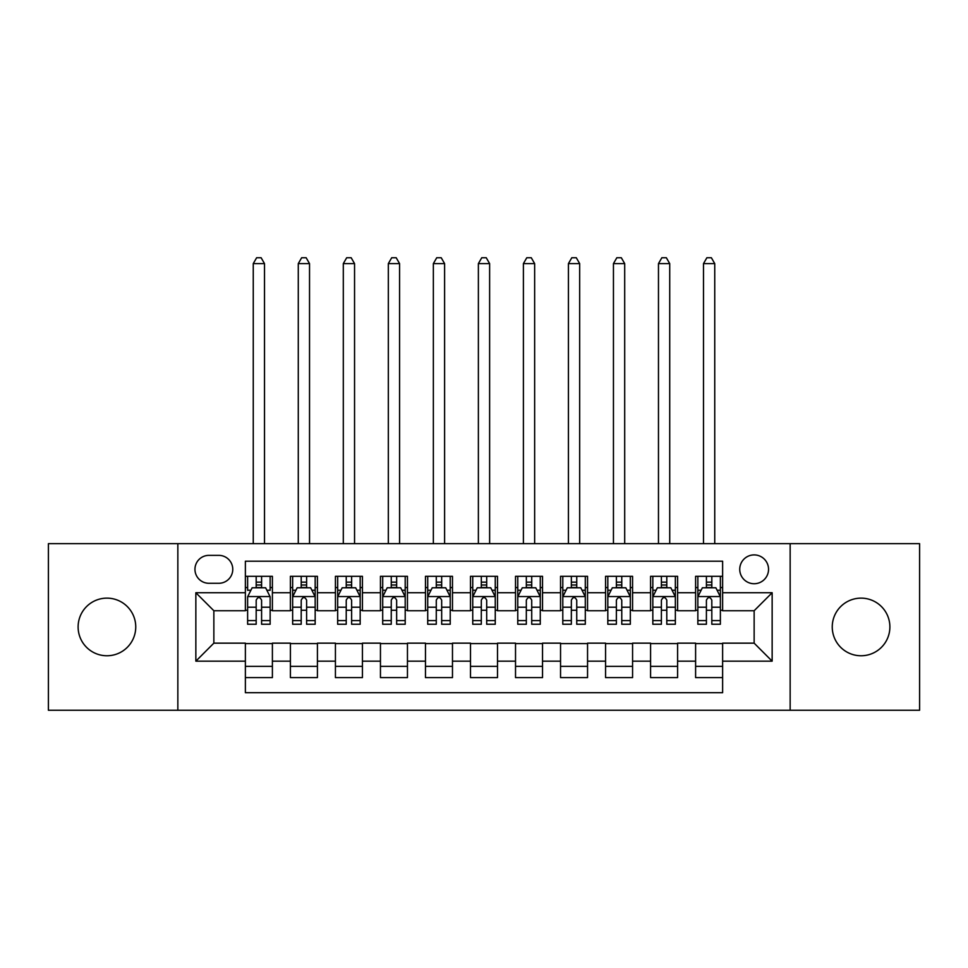 <?xml version="1.0" encoding="UTF-8"?>
<svg xmlns="http://www.w3.org/2000/svg" width="968" height="968" viewBox="0 0 968 968"><rect width="100%" height="100%" fill="white"/><g stroke="black" fill="none" stroke-linecap="round" stroke-linejoin="round"><path stroke-width="1.45" d="M861.072 598.139A28.81 28.81 0 0 0 832.25 626.949A28.81 28.81 0 0 0 861.072 655.76A28.81 28.81 0 0 0 889.882 626.949A28.81 28.81 0 0 0 861.072 598.139M106.928 598.139A28.81 28.81 0 0 0 78.118 626.949A28.81 28.81 0 0 0 106.928 655.76A28.81 28.81 0 0 0 135.75 626.949A28.81 28.81 0 0 0 106.928 598.139M754.145 554.906A14.411 14.411 0 0 0 739.734 569.317A14.411 14.411 0 0 0 754.145 583.728A14.411 14.411 0 0 0 768.544 569.317A14.411 14.411 0 0 0 754.145 554.906M790.154 710.246L919.6 710.246L919.6 543.653L790.154 543.653L790.154 710.246L177.846 710.246L177.846 543.653L48.4 543.653L48.4 710.246L177.846 710.246M722.624 576.299L695.605 576.299L695.605 592.731L677.6 592.731L677.6 610.735L695.605 610.735L695.605 592.731M677.6 592.731L677.6 576.299L650.581 576.299L650.581 592.731L632.576 592.731L632.576 610.735L650.581 610.735L650.581 592.731M632.576 592.731L632.576 576.299L605.569 576.299L605.569 592.731L587.552 592.731L587.552 610.735L605.569 610.735L605.569 592.731M587.552 592.731L587.552 576.299L560.545 576.299L560.545 592.731L542.528 592.731L542.528 610.735L560.545 610.735L560.545 592.731M542.528 592.731L542.528 576.299L515.52 576.299L515.52 592.731L497.504 592.731L497.504 610.735L515.52 610.735L515.52 592.731M497.504 592.731L497.504 576.299L470.496 576.299L470.496 592.731L452.479 592.731L452.479 610.735L470.496 610.735L470.496 592.731M452.479 592.731L452.479 576.299L425.472 576.299L425.472 592.731L407.455 592.731L407.455 610.735L425.472 610.735L425.472 592.731M407.455 592.731L407.455 576.299L380.448 576.299L380.448 592.731L362.431 592.731L362.431 610.735L380.448 610.735L380.448 592.731M362.431 592.731L362.431 576.299L335.424 576.299L335.424 592.731L317.419 592.731L317.419 610.735L335.424 610.735L335.424 592.731M317.419 592.731L317.419 576.299L290.4 576.299L290.4 610.735L272.395 610.735L272.395 576.299L245.376 576.299M245.376 677.6L272.395 677.6L272.395 643.151L290.4 643.151L290.4 677.6L317.419 677.6L317.419 643.151L335.424 643.151L335.424 661.168L317.419 661.168M335.424 661.168L335.424 677.6L362.431 677.6L362.431 643.151L380.448 643.151L380.448 661.168L362.431 661.168M380.448 661.168L380.448 677.6L407.455 677.6L407.455 643.151L425.472 643.151L425.472 661.168L407.455 661.168M425.472 661.168L425.472 677.6L452.479 677.6L452.479 643.151L470.496 643.151L470.496 661.168L452.479 661.168M470.496 661.168L470.496 677.6L497.504 677.6L497.504 643.151L515.52 643.151L515.52 661.168L497.504 661.168M515.52 661.168L515.52 677.6L542.528 677.6L542.528 643.151L560.545 643.151L560.545 661.168L542.528 661.168M560.545 661.168L560.545 677.6L587.552 677.6L587.552 643.151L605.569 643.151L605.569 661.168L587.552 661.168M605.569 661.168L605.569 677.6L632.576 677.6L632.576 643.151L650.581 643.151L650.581 661.168L632.576 661.168M650.581 661.168L650.581 677.6L677.6 677.6L677.6 643.151L695.605 643.151L695.605 661.168L677.6 661.168M208.906 583.28L218.816 583.28A13.951 13.951 0 0 0 232.768 569.317A13.951 13.951 0 0 0 218.816 555.366L208.906 555.366A13.951 13.951 0 0 0 194.955 569.317A13.951 13.951 0 0 0 208.906 583.28M790.154 543.653L177.846 543.653M722.624 592.731L722.624 561.21L245.376 561.21L245.376 610.735L213.855 610.735L213.855 643.151L245.376 643.151L245.376 692.689L722.624 692.689L722.624 643.151L754.145 643.151L754.145 610.735L722.624 610.735L722.624 592.731L772.149 592.731L772.149 661.168L722.624 661.168M245.376 661.168L195.851 661.168L195.851 592.731L245.376 592.731M695.605 661.168L695.605 677.6L722.624 677.6M245.376 587.552L247.626 587.552M256.181 587.552L261.59 587.552M270.145 587.552L272.395 587.552M245.376 610.288L247.626 610.288M256.181 610.288L261.59 610.288M270.145 610.288L272.395 610.288M245.376 643.611L272.395 643.611M245.376 666.347L272.395 666.347M290.4 610.288L292.651 610.288M301.205 610.288L306.614 610.288M315.169 610.288L317.419 610.288M290.4 587.552L292.651 587.552M301.205 587.552L306.614 587.552M315.169 587.552L317.419 587.552M290.4 643.611L317.419 643.611M290.4 666.347L317.419 666.347M335.424 643.611L362.431 643.611M335.424 666.347L362.431 666.347M335.424 587.552L337.675 587.552M346.229 587.552L351.626 587.552M360.181 587.552L362.431 587.552M335.424 610.288L337.675 610.288M346.229 610.288L351.626 610.288M360.181 610.288L362.431 610.288M380.448 643.611L407.455 643.611M380.448 666.347L407.455 666.347M380.448 587.552L382.699 587.552M391.254 587.552L396.65 587.552M405.205 587.552L407.455 587.552M380.448 610.288L382.699 610.288M391.254 610.288L396.65 610.288M405.205 610.288L407.455 610.288M425.472 643.611L452.479 643.611M425.472 666.347L452.479 666.347M425.472 587.552L427.723 587.552M436.278 587.552L441.674 587.552M450.229 587.552L452.479 587.552M425.472 610.288L427.723 610.288M436.278 610.288L441.674 610.288M450.229 610.288L452.479 610.288M470.496 643.611L497.504 643.611M470.496 666.347L497.504 666.347M470.496 587.552L472.747 587.552M481.302 587.552L486.698 587.552M495.253 587.552L497.504 587.552M470.496 610.288L472.747 610.288M481.302 610.288L486.698 610.288M495.253 610.288L497.504 610.288M515.52 643.611L542.528 643.611M515.52 666.347L542.528 666.347M515.52 587.552L517.771 587.552M526.326 587.552L531.722 587.552M540.277 587.552L542.528 587.552M515.52 610.288L517.771 610.288M526.326 610.288L531.722 610.288M540.277 610.288L542.528 610.288M560.545 643.611L587.552 643.611M560.545 666.347L587.552 666.347M560.545 587.552L562.795 587.552M571.35 587.552L576.746 587.552M585.301 587.552L587.552 587.552M560.545 610.288L562.795 610.288M571.35 610.288L576.746 610.288M585.301 610.288L587.552 610.288M605.569 643.611L632.576 643.611M605.569 666.347L632.576 666.347M605.569 587.552L607.819 587.552M616.374 587.552L621.771 587.552M630.325 587.552L632.576 587.552M605.569 610.288L607.819 610.288M616.374 610.288L621.771 610.288M630.325 610.288L632.576 610.288M650.581 643.611L677.6 643.611M650.581 666.347L677.6 666.347M650.581 587.552L652.831 587.552M661.386 587.552L666.795 587.552M675.349 587.552L677.6 587.552M650.581 610.288L652.831 610.288M661.386 610.288L666.795 610.288M675.349 610.288L677.6 610.288M695.605 643.611L722.624 643.611M695.605 666.347L722.624 666.347M695.605 587.552L697.855 587.552M706.41 587.552L711.819 587.552M720.374 587.552L722.624 587.552M695.605 610.288L697.855 610.288M706.41 610.288L711.819 610.288M720.374 610.288L722.624 610.288M213.855 610.735L195.851 592.731M213.855 643.151L195.851 661.168M772.149 592.731L754.145 610.735M772.149 661.168L754.145 643.151M261.59 576.299L261.59 587.782L261.59 582.155L256.181 582.155M270.145 620.573L261.59 620.573L261.59 624.251L270.145 624.251L270.145 596.784L265.631 587.782L252.128 587.782L247.626 596.784L247.626 624.251L256.181 624.251L256.181 620.573L247.626 620.573M250.893 590.25L247.626 590.25L247.626 576.299M247.626 590.347L247.626 582.155M270.145 590.347L270.145 582.155M266.878 590.25L270.145 590.25L270.145 576.299M256.181 587.782L256.181 576.299M261.59 620.573L261.59 600.16C259.787 596.687 257.984 596.687 256.181 600.16L256.181 615.346M247.626 607.214L256.181 607.214L256.181 620.573M264.506 543.653L264.506 263.611L253.253 263.611L253.253 543.653M253.253 263.611L256.629 257.754L261.13 257.754L264.506 263.611M306.614 582.155L301.205 582.155M315.169 620.573L306.614 620.573L306.614 624.251L315.169 624.251L315.169 596.784L310.655 587.782L297.152 587.782L292.651 596.784L292.651 624.251L301.205 624.251L301.205 620.573L292.651 620.573M292.651 596.784L292.651 576.299M315.169 596.784L315.169 576.299M301.205 587.782L301.205 576.299M306.614 576.299L306.614 587.782M306.614 620.573L306.614 600.16C304.811 596.687 303.008 596.687 301.205 600.16L301.205 620.573M309.53 543.653L309.53 263.611L298.277 263.611L298.277 543.653M298.277 263.611L301.653 257.754L306.154 257.754L309.53 263.611M351.626 582.155L346.229 582.155M360.181 620.573L351.626 620.573L351.626 624.251L360.181 624.251L360.181 596.784L355.679 587.782L342.176 587.782L337.675 596.784L337.675 624.251L346.229 624.251L346.229 620.573L337.675 620.573M337.675 596.784L337.675 576.299M360.181 596.784L360.181 576.299M346.229 587.782L346.229 576.299M351.626 576.299L351.626 587.782M351.626 620.573L351.626 600.16C349.835 596.687 348.032 596.687 346.229 600.16L346.229 620.573M354.554 543.653L354.554 263.611L343.301 263.611L343.301 543.653M343.301 263.611L346.677 257.754L351.178 257.754L354.554 263.611M396.65 582.155L391.254 582.155M405.205 620.573L396.65 620.573L396.65 624.251L405.205 624.251L405.205 596.784L400.704 587.782L387.2 587.782L382.699 596.784L382.699 624.251L391.254 624.251L391.254 620.573L382.699 620.573M382.699 596.784L382.699 576.299M405.205 596.784L405.205 576.299M391.254 587.782L391.254 576.299M396.65 576.299L396.65 587.782M396.65 620.573L396.65 600.16C394.859 596.687 393.056 596.687 391.254 600.16L391.254 620.573M399.578 543.653L399.578 263.611L388.325 263.611L388.325 543.653M388.325 263.611L391.701 257.754L396.202 257.754L399.578 263.611M441.674 582.155L436.278 582.155M450.229 620.573L441.674 620.573L441.674 624.251L450.229 624.251L450.229 596.784L445.728 587.782L432.224 587.782L427.723 596.784L427.723 624.251L436.278 624.251L436.278 620.573L427.723 620.573M427.723 596.784L427.723 576.299M450.229 596.784L450.229 576.299M436.278 587.782L436.278 576.299M441.674 576.299L441.674 587.782M441.674 620.573L441.674 600.16C439.883 596.687 438.081 596.687 436.278 600.16L436.278 620.573M444.602 543.653L444.602 263.611L433.349 263.611L433.349 543.653M433.349 263.611L436.725 257.754L441.226 257.754L444.602 263.611M486.698 582.155L481.302 582.155M495.253 620.573L486.698 620.573L486.698 624.251L495.253 624.251L495.253 596.784L490.752 587.782L477.248 587.782L472.747 596.784L472.747 624.251L481.302 624.251L481.302 620.573L472.747 620.573M472.747 596.784L472.747 576.299M495.253 596.784L495.253 576.299M481.302 587.782L481.302 576.299M486.698 576.299L486.698 587.782M486.698 620.573L486.698 600.16C484.907 596.687 483.105 596.687 481.302 600.16L481.302 620.573M489.626 543.653L489.626 263.611L478.374 263.611L478.374 543.653M478.374 263.611L481.749 257.754L486.251 257.754L489.626 263.611M531.722 582.155L526.326 582.155M540.277 620.573L531.722 620.573L531.722 624.251L540.277 624.251L540.277 596.784L535.776 587.782L522.272 587.782L517.771 596.784L517.771 624.251L526.326 624.251L526.326 620.573L517.771 620.573M517.771 596.784L517.771 576.299M540.277 596.784L540.277 576.299M526.326 587.782L526.326 576.299M531.722 576.299L531.722 587.782M531.722 620.573L531.722 600.16C529.932 596.687 528.129 596.687 526.326 600.16L526.326 620.573M534.651 543.653L534.651 263.611L523.398 263.611L523.398 543.653M523.398 263.611L526.774 257.754L531.275 257.754L534.651 263.611M576.746 582.155L571.35 582.155M585.301 620.573L576.746 620.573L576.746 624.251L585.301 624.251L585.301 596.784L580.8 587.782L567.296 587.782L562.795 596.784L562.795 624.251L571.35 624.251L571.35 620.573L562.795 620.573M562.795 596.784L562.795 576.299M585.301 596.784L585.301 576.299M571.35 587.782L571.35 576.299M576.746 576.299L576.746 587.782M576.746 620.573L576.746 600.16C574.944 596.687 573.153 596.687 571.35 600.16L571.35 620.573M579.675 543.653L579.675 263.611L568.422 263.611L568.422 543.653M568.422 263.611L571.798 257.754L576.299 257.754L579.675 263.611M621.771 582.155L616.374 582.155M630.325 620.573L621.771 620.573L621.771 624.251L630.325 624.251L630.325 596.784L625.824 587.782L612.321 587.782L607.819 596.784L607.819 624.251L616.374 624.251L616.374 620.573L607.819 620.573M607.819 596.784L607.819 576.299M630.325 596.784L630.325 576.299M616.374 587.782L616.374 576.299M621.771 576.299L621.771 587.782M621.771 620.573L621.771 600.16C619.968 596.687 618.177 596.687 616.374 600.16L616.374 620.573M624.699 543.653L624.699 263.611L613.446 263.611L613.446 543.653M613.446 263.611L616.822 257.754L621.323 257.754L624.699 263.611M666.795 582.155L661.386 582.155M675.349 620.573L666.795 620.573L666.795 624.251L675.349 624.251L675.349 596.784L670.848 587.782L657.345 587.782L652.831 596.784L652.831 624.251L661.386 624.251L661.386 620.573L652.831 620.573M652.831 596.784L652.831 576.299M675.349 596.784L675.349 576.299M661.386 587.782L661.386 576.299M666.795 576.299L666.795 587.782M666.795 620.573L666.795 600.16C664.992 596.687 663.201 596.687 661.386 600.16L661.386 620.573M669.723 543.653L669.723 263.611L658.47 263.611L658.47 543.653M658.47 263.611L661.846 257.754L666.347 257.754L669.723 263.611M711.819 582.155L706.41 582.155M720.374 620.573L711.819 620.573L711.819 624.251L720.374 624.251L720.374 596.784L715.872 587.782L702.369 587.782L697.855 596.784L697.855 624.251L706.41 624.251L706.41 620.573L697.855 620.573M697.855 596.784L697.855 576.299M720.374 596.784L720.374 576.299M706.41 587.782L706.41 576.299M711.819 576.299L711.819 587.782M711.819 620.573L711.819 600.16C710.016 596.687 708.213 596.687 706.41 600.16L706.41 620.573M714.747 543.653L714.747 263.611L703.494 263.611L703.494 543.653M703.494 263.611L706.87 257.754L711.371 257.754L714.747 263.611M290.4 661.168L272.395 661.168M290.4 592.731L272.395 592.731M270.024 596.554L247.735 596.554M270.145 607.214L261.59 607.214M261.59 585.011L256.181 585.011M315.048 596.554L292.76 596.554M292.651 590.25L295.918 590.25M311.902 590.25L315.169 590.25M301.205 607.214L292.651 607.214M315.169 607.214L306.614 607.214M306.614 585.011L301.205 585.011M360.072 596.554L337.784 596.554M337.675 590.25L340.942 590.25M356.926 590.25L360.181 590.25M346.229 607.214L337.675 607.214M360.181 607.214L351.626 607.214M351.626 585.011L346.229 585.011M405.096 596.554L382.808 596.554M382.699 590.25L385.966 590.25M401.95 590.25L405.205 590.25M391.254 607.214L382.699 607.214M405.205 607.214L396.65 607.214M396.65 585.011L391.254 585.011M450.12 596.554L427.832 596.554M427.723 590.25L430.99 590.25M446.974 590.25L450.229 590.25M436.278 607.214L427.723 607.214M450.229 607.214L441.674 607.214M441.674 585.011L436.278 585.011M495.144 596.554L472.856 596.554M472.747 590.25L476.002 590.25M491.998 590.25L495.253 590.25M481.302 607.214L472.747 607.214M495.253 607.214L486.698 607.214M486.698 585.011L481.302 585.011M540.168 596.554L517.88 596.554M517.771 590.25L521.026 590.25M537.01 590.25L540.277 590.25M526.326 607.214L517.771 607.214M540.277 607.214L531.722 607.214M531.722 585.011L526.326 585.011M585.192 596.554L562.904 596.554M562.795 590.25L566.05 590.25M582.034 590.25L585.301 590.25M571.35 607.214L562.795 607.214M585.301 607.214L576.746 607.214M576.746 585.011L571.35 585.011M630.216 596.554L607.928 596.554M607.819 590.25L611.074 590.25M627.058 590.25L630.325 590.25M616.374 607.214L607.819 607.214M630.325 607.214L621.771 607.214M621.771 585.011L616.374 585.011M675.24 596.554L652.952 596.554M652.831 590.25L656.098 590.25M672.082 590.25L675.349 590.25M661.386 607.214L652.831 607.214M675.349 607.214L666.795 607.214M666.795 585.011L661.386 585.011M720.265 596.554L697.976 596.554M697.855 590.25L701.122 590.25M717.106 590.25L720.374 590.25M706.41 607.214L697.855 607.214M720.374 607.214L711.819 607.214M711.819 585.011L706.41 585.011"/></g></svg>
